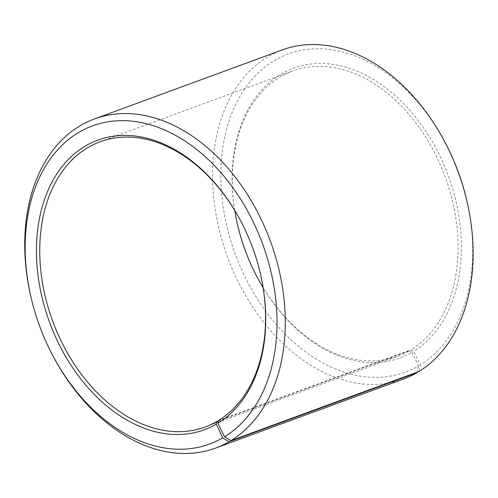 <?xml version="1.0" encoding="UTF-8"?>
<svg xmlns="http://www.w3.org/2000/svg" width="498" height="498" viewBox="0 0 498 498"><rect width="100%" height="100%" fill="white"/><g stroke="black" fill="none" stroke-linecap="round" stroke-linejoin="round"><path stroke-width="0.37" stroke-dasharray="2.49 1.87" d="M218.392 420.928L409.406 350.748A151.983 106.528 69.8 0 1 397.616 356.288A151.983 106.528 69.8 0 1 263.087 287.539M241.107 221.654A151.983 106.528 69.8 0 1 241.206 221.847A151.983 106.528 69.8 0 1 260.622 274.691A151.983 106.528 69.8 0 1 260.672 274.902M218.479 420.53L411.018 349.783L413.595 351.302L420.181 364.922L418.799 371.595M234.763 210.461A151.983 106.528 69.8 0 1 292.787 70.971A151.983 106.528 69.8 0 1 441.29 167.029A151.983 106.528 69.8 0 1 411.018 349.783M409.406 350.748L411.964 352.279A154.318 108.166 69.8 0 1 256.85 276.539A154.318 108.166 69.8 0 1 256.75 276.346M237.185 223.098A154.318 108.166 69.8 0 1 237.135 222.88A154.318 108.166 69.8 0 1 301.583 65.742A154.318 108.166 69.8 0 1 446.594 171.281A154.318 108.166 69.8 0 1 413.595 351.302M411.964 352.279L418.382 365.993A169.519 118.817 69.8 0 1 244.748 276.371A169.519 118.817 69.8 0 1 270.788 62.823A169.519 118.817 69.8 0 1 445.536 143.312M467.192 202.256A169.519 118.817 69.8 0 1 420.181 364.922M403.33 379.096A175.364 122.913 69.8 0 1 227.48 256.881A175.364 122.913 69.8 0 1 282.372 49.887M418.382 365.993L417.038 372.243M52.825 355.653A175.364 122.913 69.8 0 1 30.428 294.679M205.07 427.029L397.616 356.288M100.241 141.712L292.787 70.971M256.644 276.153L256.85 276.539M237.229 223.309L237.135 222.88M241.206 221.847L241.001 221.461M260.622 274.691L260.722 275.12"/><path stroke-width="0.75" d="M417.038 372.243L416.938 372.703L229.092 441.72L222.706 437.885L216.288 424.172L216.867 421.489L218.392 420.928M216.867 421.489A151.983 106.528 69.8 0 1 205.07 427.029A151.983 106.528 69.8 0 1 52.663 321.11A151.983 106.528 69.8 0 1 100.241 141.712A151.983 106.528 69.8 0 1 241.107 221.654M260.672 274.902A151.983 106.528 69.8 0 1 218.479 420.53L217.925 423.2A154.318 108.166 69.8 0 0 260.722 275.12A154.318 108.166 69.8 0 0 241.001 221.461A154.318 108.166 69.8 0 0 81.921 148.186A154.318 108.166 69.8 0 0 58.216 342.587A154.318 108.166 69.8 0 0 216.288 424.172M263.087 287.539A151.983 106.528 69.8 0 1 256.644 276.153A151.983 106.528 69.8 0 1 237.229 223.309A151.983 106.528 69.8 0 1 234.763 210.461M256.75 276.346A154.318 108.166 69.8 0 1 237.185 223.098M222.706 437.885A169.519 118.817 69.8 0 1 52.321 354.688A169.519 118.817 69.8 0 1 30.664 295.744L30.428 294.679A175.364 122.913 69.8 0 1 94.527 118.904L282.372 49.887A175.364 122.913 69.8 0 1 445.025 142.347L445.536 143.312A169.519 118.817 69.8 0 1 467.192 202.256L467.429 203.321A175.364 122.913 69.8 0 1 418.799 371.595L230.948 440.612L224.505 436.814L217.925 423.2M416.938 372.703A175.364 122.913 69.8 0 1 403.33 379.096L215.485 448.113A175.364 122.913 69.8 0 1 52.825 355.653L52.321 354.688M445.025 142.347A175.364 122.913 69.8 0 1 467.429 203.321M229.092 441.72A175.364 122.913 69.8 0 1 215.485 448.113M94.527 118.904A175.364 122.913 69.8 0 1 265.876 229.74A175.364 122.913 69.8 0 1 230.948 440.612M30.664 295.744A169.519 118.817 69.8 0 1 101.455 123.131A169.519 118.817 69.8 0 1 260.753 239.059A169.519 118.817 69.8 0 1 224.505 436.814"/></g></svg>
